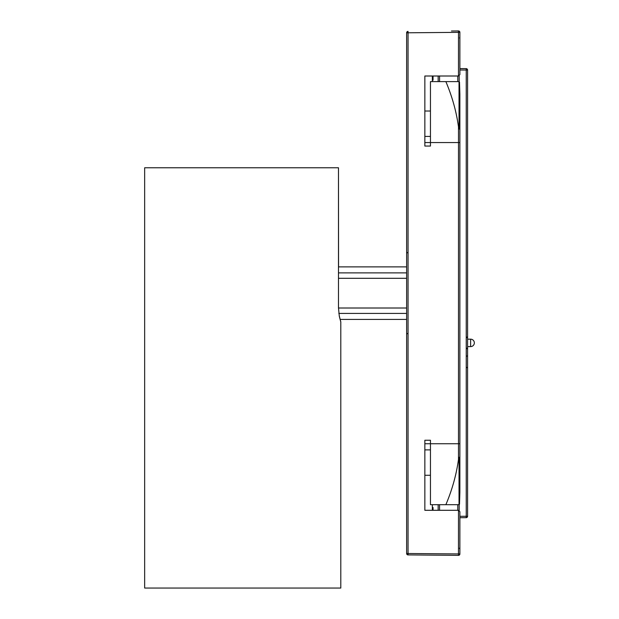 <?xml version="1.0" encoding="UTF-8"?>
<svg xmlns="http://www.w3.org/2000/svg" width="619" height="619" viewBox="0 0 619 619"><rect width="100%" height="100%" fill="white"/><g stroke="black" fill="none" stroke-linecap="round" stroke-linejoin="round"><path stroke-width="0.93" d="M339.374 316.263C341.255 323.714 341.231 323.714 339.313 316.263L338.485 307.86L338.485 167.764L144.66 167.764L144.66 588.05L340.798 588.05L340.798 321.872L340.141 319.419M338.485 167.764L338.554 266.882M454.261 555.313L458.462 555.351A1.4 1.4 0 0 0 459.878 553.951L408.053 553.51L408.053 32.792L406.637 32.792A1.4 1.4 0 0 1 408.029 31.391A1.4 1.4 0 0 0 406.637 32.792L406.637 553.51A1.4 1.4 0 0 0 408.029 554.91L458.462 555.351L408.029 554.91L408.053 553.51L406.637 553.51M458.486 510.296L458.462 555.351A1.4 1.4 0 0 0 459.878 553.951L459.878 511.696L458.486 510.296L424.851 510.296L424.851 475.276L430.453 475.276M459.878 74.605L458.478 76.005L459.878 74.605L459.878 32.35A1.4 1.4 0 0 0 458.462 30.95L451.46 31.012M432.348 80.207L433.045 80.207L433.045 76.005L438.159 76.005L438.159 81.607M458.462 30.95L458.486 32.35L459.878 32.35M424.851 76.005L424.851 111.025L424.851 76.005L458.478 76.005L458.486 32.35L408.053 32.792L408.029 31.391M438.159 504.694L438.159 510.296L433.045 510.296L433.045 507.495L432.348 507.495M430.453 111.025L424.851 111.025L424.851 146.053L430.453 146.053L430.453 142.548L458.486 142.548L458.486 459.422L459.027 457.271L459.878 457.279L459.878 94.158L459.878 142.548L458.486 142.548L458.486 126.88C456.404 111.699 452.203 96.61 445.866 81.607L458.478 81.607L459.499 82.048L459.027 81.716L459.027 129.031L458.486 126.88M424.851 510.296L424.851 440.248L430.453 440.248L430.453 443.753L459.878 443.753L459.878 492.144L459.878 457.279M424.851 136.412L430.453 136.412L430.453 81.607L445.866 81.607M459.878 94.158L459.499 82.048M459.027 457.271L459.027 504.586L459.499 504.253L459.878 492.144M459.499 504.253L458.486 504.694L445.866 504.694C452.203 489.691 456.404 474.603 458.486 459.422M459.027 504.586L458.478 504.694M424.851 449.889L430.453 449.889L430.453 504.694L445.866 504.694M458.478 81.607L459.027 81.716M459.878 129.015L459.027 129.031M459.878 517.716L466.192 517.662A1.4 1.4 0 0 0 467.585 516.261L467.585 70.04A1.4 1.4 0 0 0 466.192 68.639L459.878 68.585M459.174 510.482L459.174 504.508M459.174 81.793L459.174 75.82M467.585 516.261A1.4 1.4 0 0 1 466.192 517.662L466.239 516.261L467.585 516.261M467.585 70.04L466.239 70.04L466.192 68.639M432.348 504.694L432.348 510.296M432.348 76.005L432.348 81.607M467.585 346.601L470.618 346.601L470.618 339.166L467.585 339.166M406.637 272.886L338.485 272.886M338.485 278.295L406.637 278.295M406.637 308.007L338.485 308.007M338.817 313.415L406.637 313.415M424.851 142.548L430.453 142.548L430.453 136.412M424.851 443.753L430.453 443.753L430.453 449.889M439.575 510.296L439.575 504.694M439.575 81.607L439.575 76.005M457.789 76.005L457.789 81.607M457.789 504.694L457.789 510.296M459.878 69.986L466.239 70.04L466.239 516.261L459.878 516.316M406.637 266.882L338.485 266.882M406.637 319.419L340.102 319.419M407.333 252.784L406.637 252.08M407.333 333.517L406.637 334.221M459.538 38.03L459.878 37.125M459.878 549.177L459.437 548.163M466.873 337.579L467.585 336.883M466.873 348.188L467.585 348.892M466.881 337.278L467.585 336.581M466.881 348.489L467.585 349.186M466.881 356.196L467.585 355.492M466.881 367.4L467.585 368.104M470.618 346.601A3.722 3.722 0 0 0 474.34 342.887A3.722 3.722 0 0 0 470.618 339.166"/></g></svg>
